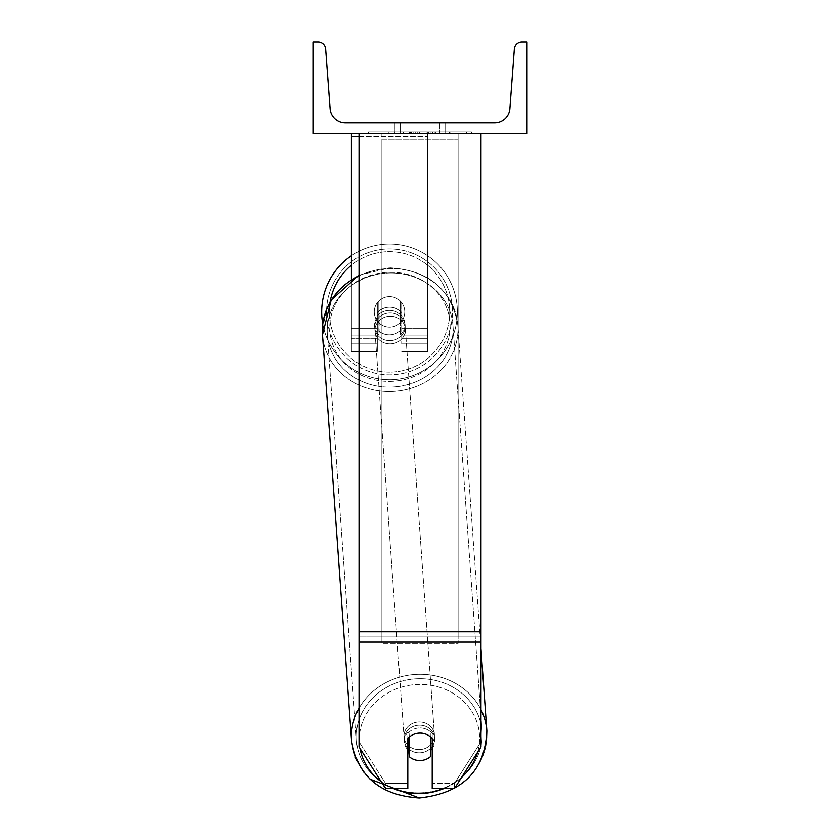 <?xml version="1.0" encoding="UTF-8"?>
<svg xmlns="http://www.w3.org/2000/svg" width="840" height="840" viewBox="0 0 840 840"><rect width="100%" height="100%" fill="white"/><g stroke="black" fill="none" stroke-linecap="round" stroke-linejoin="round"><path stroke-width="0.63" stroke-dasharray="4.2 3.15" d="M432.201 733.488L432.201 788.393L454.577 788.393L454.577 783.237L432.201 783.237L432.201 788.393L432.201 733.488L432.201 783.237L454.577 783.237L480.984 741.783L480.984 133.487L359.016 133.487L359.016 631.785L359.016 133.487L480.984 133.487L359.016 133.487L359.016 746.939L359.016 636.941L359.016 741.783L385.423 783.237L385.423 788.393L359.016 746.939L359.016 741.783L385.423 783.237L385.423 788.393L407.799 788.393L407.799 738.644A15.246 13.818 180 0 1 420 733.121A15.246 13.818 180 0 1 432.201 738.644L432.201 733.488A15.246 13.818 180 0 0 420 727.965A15.246 13.818 0 0 1 432.201 733.488M480.984 133.487L480.984 746.939L454.577 788.393L454.577 783.237L480.984 741.783L480.984 746.939L480.984 133.487L359.016 133.487M407.799 783.237L385.423 783.237L407.799 783.237L407.799 733.488A15.246 13.818 180 0 1 420 727.965A15.246 13.818 0 0 0 407.799 733.488L407.799 783.237M359.016 136.7L427.623 136.7L351.393 136.7L351.393 338.31L377.307 338.31L351.393 338.31L351.393 351.508L377.307 351.508L351.393 351.508L351.393 328.639L377.307 328.639L351.393 328.639L351.393 133.487L427.623 133.487L351.393 133.487L351.393 328.639L377.307 328.639L377.307 351.508L377.307 302.726A15.246 15.246 0 0 1 401.699 302.726A15.246 15.246 0 0 0 377.307 302.726A15.246 15.246 0 0 1 401.699 302.726L401.699 328.639L427.623 328.639L401.699 328.639L427.623 328.639L427.623 351.508L427.623 133.487L351.393 133.487L427.623 133.487L351.393 133.487L427.623 133.487L427.623 351.508L427.623 133.487L427.623 343.885L427.623 133.487L427.623 343.885L427.623 133.487L427.623 328.639L401.699 328.639L401.699 302.726L401.699 343.885L401.699 312.721A15.246 13.818 0 0 0 389.508 307.199A15.246 13.818 0 0 0 377.307 312.721L377.307 315.945A15.246 13.818 0 0 1 389.508 310.422A15.246 13.818 0 0 1 401.699 315.945L401.699 312.721A15.246 13.818 180 0 0 389.508 307.199A15.246 13.818 180 0 0 377.307 312.721L377.307 302.726A15.246 15.246 0 0 1 401.699 302.726L401.699 315.945A15.246 13.818 180 0 0 389.508 310.422A15.246 13.818 180 0 0 377.307 315.945L377.307 351.508L377.307 302.726L377.307 328.639L351.393 328.639L351.393 351.508L351.393 133.487L351.393 279.416M351.393 133.487L351.393 136.7M321.657 311.871A67.851 67.851 0 0 1 389.508 244.02A67.851 67.851 0 0 1 457.359 311.871A67.851 67.851 0 0 0 351.393 255.738A67.851 67.851 0 0 1 457.359 311.871A67.851 67.851 0 0 0 389.508 244.02A67.851 67.851 0 0 0 321.657 311.871A67.851 67.851 0 0 0 389.508 379.722A67.851 67.851 0 0 0 457.359 311.871A67.851 67.851 0 0 1 322.739 323.957M404.754 311.871A15.246 15.246 0 0 1 400.176 322.76L400.176 300.983A15.246 15.246 0 0 0 378.83 300.983L378.83 322.76A15.246 15.246 0 0 1 374.262 311.871A15.246 15.246 0 0 0 389.508 327.117A15.246 15.246 0 0 0 404.754 311.871A15.246 15.246 0 0 1 378.83 322.76A15.246 15.246 0 0 0 400.176 322.76L400.176 300.983A15.246 15.246 0 0 1 404.754 311.871A15.246 15.246 0 0 0 389.508 296.625A15.246 15.246 0 0 0 374.262 311.871A15.246 15.246 0 0 0 389.508 327.117A15.246 15.246 0 0 0 404.754 311.871A15.246 15.246 0 0 0 389.508 296.625A15.246 15.246 0 0 0 374.262 311.871A15.246 15.246 0 0 1 378.83 300.983L378.83 322.76A15.246 15.246 0 0 1 378.83 300.983L378.83 322.76L378.83 300.983A15.246 15.246 0 0 1 404.754 311.871A15.246 15.246 0 0 1 389.508 327.117A15.246 15.246 0 0 1 374.262 311.871A15.246 15.246 0 0 0 389.508 327.117A15.246 15.246 0 0 0 404.754 311.871A15.246 15.246 0 0 0 389.508 296.625A15.246 15.246 0 0 0 374.262 311.871A15.246 15.246 0 0 1 389.508 296.625A15.246 15.246 0 0 1 404.754 311.871M326.54 311.871A62.968 62.968 0 0 1 389.508 248.903A62.968 62.968 0 0 1 452.477 311.871A62.968 62.968 0 0 0 389.508 248.903A62.968 62.968 0 0 0 326.54 311.871A62.968 62.968 0 0 0 389.508 374.84A62.968 62.968 0 0 0 452.477 311.871A62.968 62.968 0 0 1 389.508 374.84A62.968 62.968 0 0 1 326.54 311.871M432.201 748.524A15.246 13.808 175.9 0 0 434.784 739.861A15.246 13.808 175.9 0 0 430.238 730.947L430.657 756.473L430.657 736.743A15.246 13.808 -4.1 0 0 419.99 732.921A15.246 13.808 -4.1 0 0 409.322 737.016L409.322 756.746A15.246 13.808 -4.1 0 0 419.99 760.557A15.246 13.808 -4.1 0 0 430.657 756.473L430.238 750.677A15.246 13.808 -4.1 0 0 434.784 739.861A15.246 13.808 -4.1 0 0 430.238 730.947L430.238 750.677A15.246 13.808 175.9 0 0 430.657 750.288M419.433 752.829A15.246 13.808 -4.1 0 0 434.637 737.929A15.246 13.808 -4.1 0 0 419.433 725.193A15.246 13.808 -4.1 0 0 404.229 740.103A15.246 13.808 -4.1 0 0 419.433 752.829A15.246 13.808 175.9 0 0 434.637 737.929A15.246 13.808 175.9 0 0 419.433 725.193A15.246 13.808 175.9 0 0 404.229 740.103A15.246 13.808 175.9 0 0 419.433 752.829M389.918 340.631A15.246 13.808 -4.1 0 0 405.132 325.721A15.246 13.808 -4.1 0 0 389.918 312.994A15.246 13.808 -4.1 0 0 374.714 327.894A15.246 13.808 -4.1 0 0 389.918 340.631A15.246 13.808 175.9 0 0 405.132 325.721A15.246 13.808 175.9 0 0 389.918 312.994A15.246 13.808 175.9 0 0 374.714 327.894A15.246 13.808 175.9 0 0 389.918 340.631M400.176 311.01A15.246 13.808 -4.1 0 0 389.508 307.199A15.246 13.808 -4.1 0 0 378.84 311.283L379.113 315.147A15.246 13.808 -4.1 0 0 374.577 325.962A15.246 13.808 -4.1 0 0 379.113 334.887L379.113 315.147L378.84 331.023A15.246 13.808 -4.1 0 0 389.508 334.834A15.246 13.808 -4.1 0 0 400.176 330.75L400.449 334.614A15.246 13.808 -4.1 0 0 404.995 323.788A15.246 13.808 -4.1 0 0 400.449 314.874L400.449 334.614A15.246 13.808 175.9 0 0 404.995 323.788A15.246 13.808 175.9 0 0 400.449 314.874L400.176 311.01A15.246 13.808 175.9 0 0 389.508 307.199A15.246 13.808 175.9 0 0 378.84 311.283L378.84 331.023L379.113 315.147A15.246 13.808 175.9 0 0 374.577 325.962A15.246 13.808 175.9 0 0 379.113 334.887L378.84 331.023A15.246 13.808 175.9 0 0 389.508 334.834A15.246 13.808 175.9 0 0 400.176 330.75L400.176 311.01M408.901 737.457L408.901 731.22A15.246 13.808 -4.1 0 0 404.366 742.035A15.246 13.808 -4.1 0 0 408.901 750.95L408.901 731.22L409.322 737.016A15.246 13.808 175.9 0 1 419.99 732.921A15.246 13.808 175.9 0 1 430.657 736.743L430.657 737.058M409.322 756.746L408.901 750.95M390.149 343.854A15.246 13.808 -4.1 0 0 405.363 328.944A15.246 13.808 -4.1 0 0 390.149 316.207A15.246 13.808 -4.1 0 0 374.945 331.118A15.246 13.808 -4.1 0 0 390.149 343.854A15.246 13.808 175.9 0 0 405.363 328.944A15.246 13.808 175.9 0 0 390.149 316.207A15.246 13.808 175.9 0 0 374.945 331.118A15.246 13.808 175.9 0 0 390.149 343.854M419.202 721.98A15.246 13.808 175.9 0 1 434.406 734.706A15.246 13.808 175.9 0 1 419.202 749.616A15.246 13.808 175.9 0 1 403.998 736.88A15.246 13.808 175.9 0 1 419.202 721.98A15.246 13.808 -4.1 0 1 434.406 734.706A15.246 13.808 -4.1 0 1 419.202 749.616A15.246 13.808 -4.1 0 1 403.998 736.88A15.246 13.808 -4.1 0 1 419.202 721.98M419.202 792.865A62.968 57.047 175.9 0 1 356.391 740.292A62.968 57.047 175.9 0 1 419.202 678.72A62.968 57.047 175.9 0 1 482.013 731.294A62.968 57.047 175.9 0 1 419.202 792.865A62.968 57.047 -4.1 0 1 356.391 740.292A62.968 57.047 -4.1 0 1 419.202 678.72A62.968 57.047 -4.1 0 1 482.013 731.294A62.968 57.047 -4.1 0 1 419.202 792.865M390.149 272.958A62.968 57.047 -4.1 0 0 327.338 334.53A62.968 57.047 -4.1 0 0 390.149 387.104A62.968 57.047 -4.1 0 0 452.959 325.531A62.968 57.047 -4.1 0 0 390.149 272.958A62.968 57.047 175.9 0 0 327.338 334.53A62.968 57.047 175.9 0 0 390.149 387.104A62.968 57.047 175.9 0 0 452.959 325.531A62.968 57.047 175.9 0 0 390.149 272.958M471.429 131.954L368.571 131.954L471.429 131.954L471.429 133.487L368.571 133.487L471.429 133.487M368.571 131.954L368.571 133.487M439.824 122.808L439.824 133.487L445.651 133.487L394.349 133.487L439.824 133.487L439.824 122.808L445.651 122.808L445.651 133.487L445.651 122.808L394.349 122.808L439.824 122.808L439.824 133.487L439.824 122.808M437.462 133.487L387.796 133.487L437.462 133.487L437.462 131.954L451.227 131.954L451.227 133.487M410.445 133.487L449.999 133.487L389.014 133.487L417.711 133.487L410.466 133.487L410.445 131.954L432.579 131.954L432.579 133.487L432.579 131.954L449.999 131.954L449.999 133.487L388.962 133.487L449.999 133.487L439.183 133.487L449.999 133.487L449.999 131.954L389.014 131.954L389.014 133.487L450.009 133.487L389.014 133.487L413.763 133.487L389.014 133.487L389.014 131.954L450.009 131.954L389.014 131.954L389.014 133.487L389.014 131.954L413.763 131.954L389.014 131.954L389.014 133.487L389.014 131.954L417.711 131.954L417.711 133.487L417.711 131.954L410.466 131.954L410.466 133.487M427.35 133.487L450.009 133.487L427.35 133.487L427.35 131.954L450.009 131.954L450.009 133.487L450.009 131.954L427.35 131.954M526.732 133.487L313.268 133.487L313.268 42L318.024 42A7.623 7.623 0 0 1 325.626 49.056L330.089 108.696A15.246 15.246 0 0 0 345.293 122.808L494.707 122.808A15.246 15.246 0 0 0 509.911 108.696L514.374 49.056A7.623 7.623 0 0 1 521.976 42L526.732 42L526.732 133.487M442.869 133.487L397.131 133.487L466.641 133.487L397.131 133.487L442.869 133.487L442.869 131.954L397.131 131.954L397.131 133.487L397.131 131.954L397.131 133.487L397.131 131.954L442.869 131.954L442.869 133.487L442.869 131.954L466.641 131.954L442.869 131.954L442.869 133.487L442.869 131.954L442.869 133.487L442.869 131.954L397.131 131.954L442.869 131.954L442.869 133.487M400.176 122.808L394.349 122.808L400.176 122.808L400.176 133.487L400.176 122.808M409.238 133.487L449.495 133.487L388.374 133.487L409.238 133.487L409.238 131.954L449.495 131.954L388.374 131.954L388.374 133.487L388.374 131.954L395.01 131.954L395.01 133.487M395.01 131.954L409.238 131.954M449.495 131.954L449.495 133.487L430.983 133.487L449.495 133.487L449.495 131.954L430.983 131.954L449.495 131.954L449.495 133.487L449.495 131.954M430.983 131.954L430.983 133.487L430.983 131.954M428.18 131.954L428.18 133.487M466.641 131.954L466.641 133.487L466.641 131.954L442.869 131.954L466.641 131.954M415.244 131.954L415.244 133.487M434.238 131.954L434.238 133.487M450.009 131.954L450.009 133.487L450.009 131.954M413.763 131.954L413.763 133.487M411.233 133.487L419.339 133.487L411.233 133.487L411.233 131.954L403.221 131.954L403.221 133.487L403.221 131.954L419.339 131.954L419.339 133.487L419.339 131.954L411.233 131.954M451.227 131.954L387.796 131.954L387.796 133.487M387.796 131.954L400.512 131.954L400.512 133.487M400.512 131.954L410.361 131.954L410.361 133.487M410.361 131.954L403.221 131.954L403.221 133.487M403.221 131.954L435.803 131.954L435.803 133.487M435.803 131.954L428.4 131.954L428.4 133.487M428.4 131.954L437.462 131.954M408.881 131.954L426.111 131.954L426.111 133.487L408.881 133.487L426.111 133.487L426.111 131.954L408.881 131.954L408.881 133.487M439.183 131.954L439.183 133.487L439.183 131.954L449.999 131.954L449.999 133.487L449.999 131.954L388.962 131.954L388.962 133.487L388.962 131.954L449.999 131.954L449.999 133.487L449.999 131.954L439.183 131.954M403.043 131.954L403.043 133.487L403.043 131.954M409.322 737.079L408.901 731.22A15.246 13.808 175.9 0 0 404.366 742.035A15.246 13.808 175.9 0 0 407.799 749.879M381.885 636.941L381.885 133.487L458.115 133.487L381.885 133.487L381.885 643.398L381.885 139.934L458.115 139.934L458.115 133.487L458.115 636.941L381.885 636.941L381.885 139.934L458.115 139.934L458.115 133.487L458.115 643.398L381.885 643.398L458.115 643.398L458.115 139.934L458.115 643.398L458.115 636.941L381.885 636.941M480.984 631.785L359.016 631.785M480.984 636.941L359.016 636.941L480.984 636.941M480.984 642.096L359.016 642.096M427.623 338.31L401.699 338.31L427.623 338.31M427.623 335.087L401.699 335.087L427.623 335.087M377.307 335.087L351.393 335.087L377.307 335.087M330.141 301.718A60.228 60.228 0 0 0 329.28 311.871A60.228 60.228 0 0 1 389.508 251.643A60.228 60.228 0 0 1 449.736 311.871A60.228 60.228 0 0 1 389.508 372.099A60.228 60.228 0 0 1 329.28 311.871A60.228 60.228 0 0 0 389.508 372.099A60.228 60.228 0 0 0 415.306 257.45A60.228 60.228 0 0 0 351.393 265.24M360.014 748.503A60.228 54.558 -4.1 0 1 419.433 684.432A60.228 54.558 175.9 0 1 479.63 738.245A60.228 54.558 175.9 0 1 419.433 793.601A60.228 54.558 175.9 0 1 359.237 739.788A60.228 54.558 175.9 0 1 419.433 684.432A60.228 54.558 -4.1 0 1 477.635 752.199M419.202 797.286A67.851 61.467 -4.1 0 0 486.875 730.947A67.851 61.467 -4.1 0 0 419.202 674.3A67.851 61.467 -4.1 0 0 351.53 740.639A67.851 61.467 -4.1 0 0 419.202 797.286A67.851 61.467 175.9 0 0 486.875 730.947L457.832 325.185A67.851 61.467 175.9 0 1 390.149 391.524A67.851 61.467 175.9 0 1 322.476 334.877A67.851 61.467 175.9 0 1 390.149 268.538A67.851 61.467 175.9 0 1 457.832 325.185A67.851 61.467 -4.1 0 1 390.149 391.524A67.851 61.467 -4.1 0 1 322.476 334.877L351.53 740.639A67.851 61.467 175.9 0 0 419.202 797.286M389.918 381.392A60.228 54.558 -4.1 0 0 450.114 326.036A60.228 54.558 -4.1 0 0 389.918 272.223A60.228 54.558 -4.1 0 0 329.721 327.579A60.228 54.558 -4.1 0 0 389.918 381.392A60.228 54.558 175.9 0 0 450.114 326.036A60.228 54.558 175.9 0 0 389.918 272.223A60.228 54.558 175.9 0 0 329.721 327.579A60.228 54.558 175.9 0 0 389.918 381.392M409.416 131.954L409.416 133.487M411.411 131.954L411.411 133.487M410.624 131.954L410.624 133.487M419.685 131.954L419.685 133.487M419.507 131.954L419.507 133.487L419.507 131.954M419.339 131.954L419.339 133.487M410.288 131.954L410.288 133.487M393.005 788.393A60.228 54.558 -4.1 0 1 381.077 781.578M480.984 709.653A67.851 61.467 175.9 0 0 419.202 674.3A67.851 61.467 175.9 0 0 359.016 708.236M359.016 275.804A67.851 61.467 -4.1 0 1 390.149 268.538A67.851 61.467 -4.1 0 1 457.832 325.185C451.679 289.454 429.093 270.333 390.054 267.824C346.994 272.486 324.461 294.84 322.476 334.877M461.517 777.504A60.228 54.558 -4.1 0 1 444.329 788.393M427.623 351.508L401.699 351.508L427.623 351.508M427.623 343.885L401.699 343.885L427.623 343.885M377.307 343.885L351.393 343.885L377.307 343.885M434.784 739.861L434.637 737.929L434.784 739.861M405.132 325.721L404.995 323.788L405.132 325.721M374.714 327.894L374.577 325.962L374.714 327.894M404.366 742.035L404.229 740.103L404.366 742.035M369.968 779.142L363.594 772.054M355.278 757.312L351.53 740.639M405.363 328.944L434.406 734.706L405.363 328.944M327.338 334.53L356.391 740.292L327.338 334.53M452.959 325.531L482.013 731.294L452.959 325.531M374.945 331.118L403.998 736.88L374.945 331.118M394.349 122.808L394.349 133.487L394.349 122.808M359.016 275.121L390.054 267.824C429.093 270.333 451.679 289.443 457.832 325.185L480.984 648.679"/><path stroke-width="1.26" d="M480.984 642.096L359.016 642.096L359.016 746.939L385.423 788.393L407.799 788.393L407.799 738.644A15.246 13.818 0 0 1 420 733.121A15.246 13.818 0 0 1 432.201 738.644L432.201 788.393L454.577 788.393L480.984 746.939L480.984 133.487M359.016 642.096L359.016 133.487M359.016 136.7L351.393 136.7L351.393 279.416M351.393 133.487L351.393 136.7M322.739 323.957A67.851 67.851 0 0 1 351.393 255.738A67.851 67.851 0 0 0 321.657 311.871M526.732 133.487L313.268 133.487L313.268 42L318.024 42A7.623 7.623 0 0 1 325.626 49.056L330.089 108.696A15.246 15.246 0 0 0 345.293 122.808L494.707 122.808A15.246 15.246 0 0 0 509.911 108.696L514.374 49.056A7.623 7.623 0 0 1 521.976 42L526.732 42L526.732 133.487M407.799 749.879A15.246 13.808 175.9 0 0 408.901 750.95L409.322 756.746A15.246 13.808 175.9 0 0 419.99 760.557A15.246 13.808 175.9 0 0 430.657 756.473L430.657 737.058M409.322 756.746L409.322 737.079M430.657 750.288A15.246 13.808 175.9 0 0 432.201 748.524M408.901 750.95L408.901 737.457M480.984 631.785L359.016 631.785M351.393 265.24A60.228 60.228 0 0 0 330.141 301.718M444.329 788.393A60.228 54.558 -4.1 0 1 419.433 793.601A60.228 54.558 -4.1 0 1 393.005 788.393M381.077 781.578A60.228 54.558 -4.1 0 1 360.014 748.503M359.016 708.236A67.851 61.467 175.9 0 0 351.53 740.639C357.672 776.37 380.268 795.49 419.296 798L369.968 779.142M351.53 740.639L322.476 334.877A67.851 61.467 -4.1 0 1 359.016 275.804M477.635 752.199A60.228 54.558 -4.1 0 1 461.517 777.504M480.984 648.679L486.875 730.947C484.89 770.984 462.368 793.338 419.296 798C462.368 793.338 484.89 770.994 486.875 730.947A67.851 61.467 175.9 0 0 480.984 709.653M363.594 772.054L355.278 757.312M322.476 334.877L331.149 300.017L359.016 275.121"/></g></svg>

